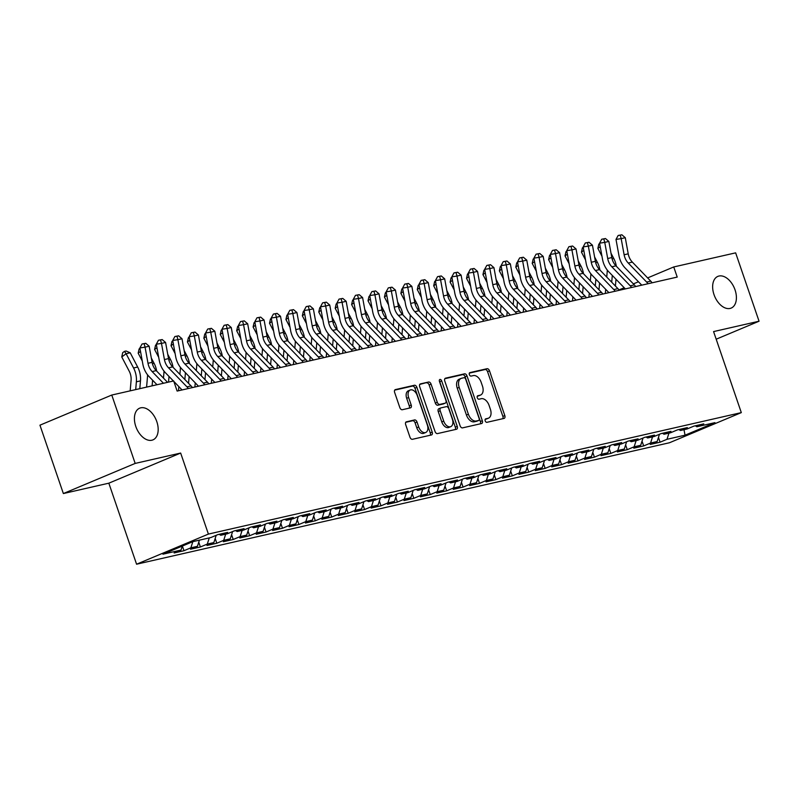 <?xml version="1.0" encoding="UTF-8"?>
<svg xmlns="http://www.w3.org/2000/svg" width="799" height="799" viewBox="0 0 799 799"><rect width="100%" height="100%" fill="white"/><g stroke="black" fill="none" stroke-linecap="round" stroke-linejoin="round"><path stroke-width="1.2" d="M485.193 420.843A1.848 1.149 67.2 0 0 486.921 422.321L504.039 418.416A2.637 1.638 67.2 0 0 504.209 418.366A2.637 1.638 67.2 0 0 504.808 415.57L489.487 370.826A2.637 1.638 67.2 0 0 487.02 368.709L469.902 372.614A1.848 1.149 67.2 0 0 469.782 372.654A1.848 1.149 67.2 0 0 469.373 374.611A1.848 1.149 67.2 0 0 471.09 376.089L473.308 375.59A8.439 5.243 67.2 0 1 481.188 382.371L482.466 386.097A8.439 5.243 67.2 0 1 480.569 395.046A8.439 5.243 67.2 0 1 480.029 395.225L477.812 395.725A1.848 1.149 67.2 0 0 477.702 395.765A1.848 1.149 67.2 0 0 477.283 397.722A1.848 1.149 67.2 0 0 479.01 399.21L481.228 398.701A8.439 5.243 67.2 0 1 489.108 405.483L490.376 409.208A8.439 5.243 67.2 0 1 488.489 418.167A8.439 5.243 67.2 0 1 487.949 418.336L485.732 418.846A1.848 1.149 67.2 0 0 485.612 418.886A1.848 1.149 67.2 0 0 485.193 420.843M156.804 421.632A17.188 10.677 67.2 0 0 139.645 408.179A17.188 10.677 67.2 0 0 135.79 426.426A17.188 10.677 67.2 0 0 152.949 439.879A17.188 10.677 67.2 0 0 156.804 421.632M735.03 289.837A17.188 10.677 67.2 0 0 717.872 276.384A17.188 10.677 67.2 0 0 714.016 294.631A17.188 10.677 67.2 0 0 731.175 308.084A17.188 10.677 67.2 0 0 735.03 289.837M406.431 421.782A2.637 1.638 67.2 0 0 406.262 421.832A2.637 1.638 67.2 0 0 405.672 424.629L409.967 437.183A2.637 1.638 67.2 0 0 412.434 439.3L431.45 434.966A2.637 1.638 67.2 0 0 431.61 434.916A2.637 1.638 67.2 0 0 432.209 432.119L416.888 387.375A2.637 1.638 67.2 0 0 414.421 385.258L395.415 389.592A2.637 1.638 67.2 0 0 395.245 389.642A2.637 1.638 67.2 0 0 394.646 392.449L399.84 407.61A2.637 1.638 67.2 0 0 402.306 409.727L410.436 407.87A2.637 1.638 67.2 0 0 410.606 407.82A2.637 1.638 67.2 0 0 411.205 405.013L408.629 397.502A7.051 4.385 67.2 0 1 410.207 390.012A7.051 4.385 67.2 0 1 417.248 395.535L427.335 424.988A7.051 4.385 67.2 0 1 425.747 432.469A7.051 4.385 67.2 0 1 418.716 426.956L417.028 422.042A2.637 1.638 67.2 0 0 414.571 419.924L406.102 421.912M135.181 463.42L63.361 493.552L108.834 483.185L180.654 453.053L135.181 463.42L111.77 395.046L173.663 380.943L177.138 391.071L677.212 277.083L673.747 266.956L647.629 277.912M180.654 453.053L208.399 534.082L741.312 412.614L669.492 442.746L136.579 564.214L208.399 534.082M716.184 339.205L759.05 321.218L713.577 331.585L741.312 412.614M759.05 321.218L735.639 252.854L673.747 266.956M460.084 425.757A2.637 1.638 67.2 0 0 462.551 427.874L481.567 423.54A2.637 1.638 67.2 0 0 481.737 423.49A2.637 1.638 67.2 0 0 482.326 420.693L467.006 375.949A2.637 1.638 67.2 0 0 464.549 373.832L445.532 378.167A2.637 1.638 67.2 0 0 445.363 378.227A2.637 1.638 67.2 0 0 444.763 381.023L460.084 425.757M456.509 429.253L437.492 433.587A2.637 1.638 67.2 0 1 435.026 431.47L419.705 386.736A2.637 1.638 67.2 0 1 420.304 383.939A2.637 1.638 67.2 0 1 420.474 383.88L428.604 382.022A2.637 1.638 67.2 0 1 431.07 384.149L437.283 402.287A2.637 1.638 67.2 0 0 439.74 404.404L445.143 403.175A2.637 1.638 67.2 0 0 445.313 403.125A2.637 1.638 67.2 0 0 445.902 400.319L439.44 381.433A1.848 1.149 67.2 0 1 439.849 379.475A1.848 1.149 67.2 0 1 441.687 380.923L457.268 426.406A2.637 1.638 67.2 0 1 456.668 429.203A2.637 1.638 67.2 0 1 456.509 429.253M658.456 437.423L660.094 442.197L666.985 439.3L685.043 435.185L714.935 422.641L696.878 426.756L703.769 423.87L693.912 426.117L687.02 429.003L680.458 430.501L687.35 427.615L677.492 429.852L670.601 432.748L664.039 434.247L670.93 431.35L661.083 433.597L654.191 436.494L647.619 437.982L654.511 435.095L644.663 437.343L637.772 440.229L631.2 441.727L638.091 438.841L628.244 441.078L621.352 443.974L614.791 445.472L621.672 442.576L611.824 444.823L604.933 447.72L598.371 449.208L605.262 446.321L595.405 448.569L588.513 451.455L581.952 452.953L588.843 450.067L578.995 452.304L572.104 455.2L565.532 456.698L572.424 453.802L562.576 456.049L555.685 458.946L549.113 460.434L556.004 457.547L546.156 459.795L539.265 462.681L532.693 464.179L539.585 461.293L529.737 463.53L522.846 466.426L516.284 467.924L523.175 465.028L513.318 467.275L506.426 470.172L499.864 471.66L506.756 468.773L496.898 471.02L490.007 473.907L483.445 475.405L490.336 472.519L480.489 474.766L473.597 477.652L467.025 479.15L473.917 476.254L464.069 478.501L457.178 481.398L450.606 482.896L457.497 479.999L447.65 482.246L440.758 485.133L434.197 486.631L441.078 483.745L431.23 485.992L424.339 488.878L417.777 490.376L424.668 487.48L414.811 489.727L407.919 492.623L401.358 494.122L408.249 491.225L398.401 493.472L391.51 496.359L384.938 497.857L391.83 494.971L381.982 497.218L375.091 500.104L368.519 501.602L375.41 498.706L365.562 500.953L358.671 503.849L352.099 505.348L358.991 502.451L349.143 504.698L342.252 507.585L335.69 509.083L342.581 506.196L332.724 508.444L325.832 511.33L319.27 512.828L326.162 509.932L316.304 512.179L309.413 515.075L302.851 516.573L309.742 513.677L299.895 515.924L293.003 518.811L286.432 520.309L293.323 517.422L283.475 519.67L276.584 522.556L270.012 524.054L276.903 521.158L267.056 523.405L260.164 526.301L253.603 527.799L260.484 524.903L250.636 527.15L243.745 530.037L237.183 531.535L244.075 528.648L234.217 530.896L227.325 533.782L220.764 535.28L227.655 532.384L217.807 534.631L210.916 537.527L192.849 541.642L162.956 554.186L181.013 550.072L182.302 546.067M660.094 442.197L650.236 444.434L657.128 441.547L650.566 443.046L652.543 436.863M642.036 441.158L643.674 445.932L650.566 443.046M643.674 445.932L633.817 448.179L640.708 445.293L634.146 446.791L636.124 440.609M625.617 444.903L627.255 449.677L634.146 446.791M627.255 449.677L617.407 451.924L624.299 449.028L617.727 450.526L619.714 444.344M609.198 448.648L610.836 453.423L617.727 450.526M610.836 453.423L600.988 455.66L607.879 452.773L601.307 454.271L603.295 448.089M592.788 452.384L594.416 457.158L601.307 454.271M594.416 457.158L584.568 459.405L591.46 456.519L584.888 458.017L586.875 451.834M576.369 456.129L577.997 460.903L584.888 458.017M577.997 460.903L568.149 463.15L575.04 460.254L568.479 461.752L570.456 455.57M559.949 459.874L561.587 464.648L568.479 461.752M561.587 464.648L551.729 466.886L558.621 463.999L552.059 465.497L554.037 459.315M543.53 463.61L545.168 468.384L552.059 465.497M545.168 468.384L535.32 470.631L542.201 467.745L535.64 469.243L537.627 463.06M527.11 467.355L528.748 472.129L535.64 469.243M528.748 472.129L518.901 474.376L525.792 471.48L519.22 472.978L521.208 466.796M510.701 471.1L512.329 475.874L519.22 472.978M512.329 475.874L502.481 478.122L509.372 475.225L502.801 476.723L504.788 470.541M494.281 474.836L495.909 479.61L502.801 476.723M495.909 479.61L486.062 481.857L492.953 478.971L486.381 480.469L488.369 474.286M477.862 478.581L479.5 483.355L486.381 480.469M479.5 483.355L469.642 485.602L476.534 482.706L469.972 484.204L471.949 478.022M461.442 482.326L463.08 487.1L469.972 484.204M463.08 487.1L453.223 489.348L460.114 486.451L453.552 487.949L455.53 481.767M445.023 486.062L446.661 490.836L453.552 487.949M446.661 490.836L436.813 493.083L443.705 490.196L437.133 491.695L439.12 485.512M428.604 489.807L430.242 494.581L437.133 491.695M430.242 494.581L420.394 496.828L427.285 493.932L420.713 495.43L422.701 489.248M412.194 493.552L413.822 498.326L420.713 495.43M413.822 498.326L403.974 500.574L410.866 497.677L404.294 499.175L406.282 492.993M395.775 497.288L397.403 502.062L404.294 499.175M397.403 502.062L387.555 504.309L394.446 501.422L387.885 502.921L389.862 496.738M379.355 501.033L380.993 505.807L387.885 502.921M380.993 505.807L371.136 508.054L378.027 505.158L371.465 506.656L373.443 500.474M362.936 504.778L364.574 509.552L371.465 506.656M364.574 509.552L354.726 511.799L361.607 508.903L355.046 510.401L357.033 504.219M346.516 508.514L348.154 513.288L355.046 510.401M348.154 513.288L338.307 515.535L345.198 512.648L338.626 514.147L340.614 507.964M330.107 512.259L331.735 517.033L338.626 514.147M331.735 517.033L321.887 519.28L328.779 516.384L322.207 517.882L324.194 511.71M313.687 516.004L315.315 520.778L322.207 517.882M315.315 520.778L305.468 523.025L312.359 520.129L305.787 521.627L307.775 515.445M297.268 519.74L298.906 524.514L305.787 521.627M298.906 524.514L289.048 526.761L295.94 523.874L289.378 525.372L291.355 519.19M280.849 523.485L282.486 528.259L289.378 525.372M282.486 528.259L272.629 530.506L279.52 527.61L272.958 529.108L274.936 522.936M264.429 527.23L266.067 532.004L272.958 529.108M266.067 532.004L256.219 534.251L263.111 531.355L256.539 532.853L258.526 526.671M248.01 530.965L249.648 535.739L256.539 532.853M249.648 535.739L239.8 537.987L246.691 535.1L240.119 536.598L242.107 530.416M231.6 534.711L233.228 539.485L240.119 536.598M233.228 539.485L223.38 541.732L230.272 538.836L223.7 540.334L225.688 534.161M215.181 538.456L216.809 543.23L223.7 540.334M216.809 543.23L206.961 545.477L213.852 542.581L207.291 544.079L209.268 537.897M198.761 542.201L200.399 546.975L207.291 544.079M200.399 546.975L190.542 549.213L197.433 546.326L190.871 547.824L192.849 541.642M182.372 546.037L183.98 550.711L190.871 547.824M183.98 550.711L174.132 552.958L181.013 550.072M220.764 535.28L219.186 534.321M237.183 531.535L235.605 530.576M197.433 546.326L199.42 540.144M253.603 527.799L252.025 526.831M213.852 542.581L216.189 535.31M270.012 524.054L268.444 523.095M230.272 538.836L232.609 531.565M286.432 520.309L284.863 519.35M246.691 535.1L249.018 527.829M302.851 516.573L301.283 515.605M263.111 531.355L265.438 524.084M319.27 512.828L317.692 511.869M279.52 527.61L281.857 520.339M335.69 509.083L334.112 508.124M295.94 523.874L298.277 516.603M352.099 505.348L350.531 504.379M312.359 520.129L314.696 512.858M368.519 501.602L366.951 500.643M328.779 516.384L331.116 509.113M384.938 497.857L383.37 496.898M345.198 512.648L347.525 505.377M401.358 494.122L399.78 493.153M361.607 508.903L363.945 501.632M417.777 490.376L416.199 489.417M378.027 505.158L380.364 497.887M434.197 486.631L432.619 485.672M394.446 501.422L396.783 494.152M450.606 482.896L449.038 481.927M410.866 497.677L413.203 490.406M467.025 479.15L465.457 478.192M427.285 493.932L429.612 486.661M483.445 475.405L481.877 474.446M443.705 490.196L446.032 482.926M499.864 471.66L498.286 470.701M460.114 486.451L462.451 479.18M516.284 467.924L514.706 466.966M476.534 482.706L478.871 475.435M532.693 464.179L531.125 463.22M492.953 478.971L495.29 471.7M549.113 460.434L547.545 459.475M509.372 475.225L511.71 467.954M565.532 456.698L563.964 455.73M525.792 471.48L528.119 464.209M581.952 452.953L580.374 451.994M542.201 467.745L544.538 460.474M598.371 449.208L596.793 448.249M558.621 463.999L560.958 456.728M614.791 445.472L613.213 444.504M575.04 460.254L577.377 452.983M631.2 441.727L629.632 440.768M591.46 456.519L593.797 449.248M647.619 437.982L646.051 437.023M607.879 452.773L610.206 445.502M664.039 434.247L662.471 433.278M624.299 449.028L626.626 441.757M680.458 430.501L678.88 429.542M640.708 445.293L643.045 438.022M696.878 426.756L695.3 425.797M657.128 441.547L659.465 434.276M111.77 395.046L39.95 425.178L63.361 493.552M108.834 483.185L136.579 564.214M638.461 281.767L633.377 283.895M624.209 287.74L618.985 289.937M685.043 435.185L683.994 429.692M666.985 439.3L668.963 433.118M485.173 419.345L486.002 419.155A8.439 5.243 67.2 0 0 486.541 418.976L488.489 418.167M480.569 395.046L478.631 395.865A8.439 5.243 67.2 0 1 478.092 396.034L477.263 396.224M502.801 418.706A2.637 1.638 67.2 0 0 502.861 416.379L487.55 371.645A2.637 1.638 67.2 0 0 485.083 369.528L469.343 373.113M480.319 423.83A2.637 1.638 67.2 0 0 480.379 421.502L465.068 376.768A2.637 1.638 67.2 0 0 462.601 374.651L444.823 378.706M478.601 420.474A1.848 1.149 67.2 0 0 478.721 420.434A1.848 1.149 67.2 0 0 479.13 418.476L465.687 379.205A1.848 1.149 67.2 0 0 463.959 377.717L461.622 378.257A8.439 5.243 67.2 0 0 461.083 378.426A8.439 5.243 67.2 0 0 459.195 387.385L468.384 414.222A8.439 5.243 67.2 0 0 476.264 421.003L478.601 420.474L476.653 421.283A1.848 1.149 67.2 0 0 476.773 421.243A1.848 1.149 67.2 0 0 476.883 421.183M461.083 378.426L459.145 379.235A8.439 5.243 67.2 0 0 457.248 388.194L459.195 387.385M476.653 421.283L474.316 421.812A8.439 5.243 67.2 0 1 466.446 415.041L457.248 388.194M419.765 384.409L428.604 382.022M443.525 403.855A2.637 1.638 67.2 0 1 443.375 403.934A2.637 1.638 67.2 0 1 443.205 403.994L437.802 405.223A2.637 1.638 67.2 0 1 435.345 403.105L429.133 384.958A2.637 1.638 67.2 0 0 426.666 382.841M455.26 429.542A2.637 1.638 67.2 0 0 455.32 427.215L439.75 381.732A1.848 1.149 67.2 0 0 439.31 380.913M443.725 421.113A7.051 4.385 67.2 0 0 450.766 426.636A7.051 4.385 67.2 0 0 452.354 419.155L448.798 408.778A2.637 1.638 67.2 0 0 446.331 406.651L440.938 407.889A2.637 1.638 67.2 0 0 440.768 407.939A2.637 1.638 67.2 0 0 440.179 410.736L443.725 421.113L441.787 421.932A7.051 4.385 67.2 0 0 448.828 427.455L450.766 426.636M440.609 408.019L438.991 408.698A2.637 1.638 67.2 0 0 438.821 408.758A2.637 1.638 67.2 0 0 438.232 411.555L440.179 410.736M441.787 421.932L438.232 411.555M425.747 432.469L423.81 433.288A7.051 4.385 67.2 0 1 416.768 427.765L415.09 422.861A2.637 1.638 67.2 0 0 412.624 420.743L405.732 422.311M410.207 390.012L408.269 390.831A7.051 4.385 67.2 0 0 406.691 398.311L408.629 397.502M409.198 408.149A2.637 1.638 67.2 0 0 409.258 405.832L406.691 398.311M430.202 435.255A2.637 1.638 67.2 0 0 430.262 432.928L414.951 388.194A2.637 1.638 67.2 0 0 412.484 386.077L394.706 390.122M606.741 277.073L607.19 271.89A13.433 10.467 -102.8 0 0 607.24 270.022M601.967 256.239L597.872 248.409L598.821 244.144L599.649 243.535M611.015 253.223L613.782 258.516A20.145 15.7 77.2 0 1 616.349 266.287M612.294 275.425L611.714 282.207M615.989 279.251L615.41 286.032M605.332 293.473L605.692 289.318M600.219 246.681L597.872 248.409M647.959 283.755A9.398 7.321 -102.8 0 0 646.651 282.077L628.254 263.051A13.433 10.467 77.2 0 1 624.119 254.771L621.173 238.631L615.999 239.43L618.945 255.56A20.145 15.7 -102.8 0 0 625.138 267.985L641.757 285.173M652.064 282.826A9.398 7.321 -102.8 0 0 650.756 281.148L632.349 262.112A13.433 10.467 77.2 0 1 628.224 253.832L625.277 237.703L621.173 238.631L620.224 235.166L621.872 234.786L618.156 235.475L620.224 235.166M618.156 235.475L615.999 239.43M625.277 237.703L621.872 234.786M590.331 280.819L590.771 275.625A13.433 10.467 -102.8 0 0 590.821 273.767M585.547 259.975L581.452 252.154L582.401 247.88L583.23 247.281M594.596 256.968L597.362 262.262A20.145 15.7 77.2 0 1 599.929 270.022M595.874 279.171L595.295 285.952M599.57 282.986L598.99 289.777M588.923 297.208L589.272 293.063M583.799 250.427L581.452 252.154M573.912 284.554L574.351 279.37A13.433 10.467 -102.8 0 0 574.411 277.513M569.128 263.72L565.033 255.9L565.982 251.625L566.811 251.016M578.176 260.714L580.943 265.997A20.145 15.7 77.2 0 1 583.51 273.767M579.455 282.906L578.875 289.697M583.15 286.731L582.571 293.513M572.503 300.953L572.853 296.799M567.39 254.172L565.033 255.9M631.54 287.5A9.398 7.321 -102.8 0 0 630.231 285.822L611.834 266.796A13.433 10.467 77.2 0 1 607.699 258.506L604.753 242.377L599.58 243.176L602.526 259.305A20.145 15.7 -102.8 0 0 608.718 271.73L625.337 288.908M635.644 286.561A9.398 7.321 -102.8 0 0 634.336 284.883L615.939 265.857A13.433 10.467 77.2 0 1 611.804 257.578L608.858 241.438L604.753 242.377L603.804 238.901L605.452 238.531L601.737 239.221L603.804 238.901M601.737 239.221L599.58 243.176M608.858 241.438L605.452 238.531M615.12 291.245A9.398 7.321 -102.8 0 0 613.812 289.568L595.415 270.531A13.433 10.467 77.2 0 1 591.28 262.252L588.344 246.122L583.16 246.911L586.106 263.051A20.145 15.7 -102.8 0 0 592.299 275.475L608.918 292.654M619.225 290.307A9.398 7.321 -102.8 0 0 617.917 288.629L599.52 269.603A13.433 10.467 77.2 0 1 595.385 261.313L592.449 245.183L588.344 246.122L587.395 242.646L589.033 242.267L585.317 242.966L587.395 242.646M585.317 242.966L583.16 246.911M592.449 245.183L589.033 242.267M557.492 288.299L557.942 283.116A13.433 10.467 -102.8 0 0 557.992 281.248M552.708 267.465L548.613 259.635L549.572 255.37L550.391 254.761M561.757 264.449L564.523 269.742A20.145 15.7 77.2 0 1 567.09 277.513M563.045 286.651L562.456 293.433M566.741 290.476L566.151 297.258M556.084 304.699L556.444 300.544M550.97 257.907L548.613 259.635M541.073 292.044L541.522 286.851A13.433 10.467 -102.8 0 0 541.572 284.993M536.299 271.201L532.204 263.38L533.153 259.106L533.972 258.506M545.337 268.194L548.114 273.488A20.145 15.7 77.2 0 1 550.681 281.248M546.626 290.397L546.037 297.178M550.321 294.212L549.732 301.003M539.665 308.444L540.024 304.289M534.551 261.653L532.204 263.38M598.701 294.981A9.398 7.321 -102.8 0 0 597.402 293.303L578.995 274.277A13.433 10.467 77.2 0 1 574.871 265.997L571.924 249.857L566.741 250.656L569.687 266.786A20.145 15.7 -102.8 0 0 575.889 279.211L592.498 296.399M602.806 294.052A9.398 7.321 -102.8 0 0 601.497 292.374L583.1 273.338A13.433 10.467 77.2 0 1 578.975 265.058L576.029 248.928L571.924 249.857L570.975 246.392L572.613 246.012L568.908 246.701L570.975 246.392M568.908 246.701L566.741 250.656M576.029 248.928L572.613 246.012M582.281 298.726A9.398 7.321 -102.8 0 0 580.983 297.048L562.576 278.022A13.433 10.467 77.2 0 1 558.451 269.732L555.505 253.603L550.331 254.402L553.278 270.531A20.145 15.7 -102.8 0 0 559.47 282.956L576.079 300.134M586.386 297.787A9.398 7.321 -102.8 0 0 585.088 296.109L566.681 277.083A13.433 10.467 77.2 0 1 562.556 268.804L559.61 252.664L555.505 253.603L554.556 250.127L556.194 249.757L552.489 250.447L554.556 250.127M552.489 250.447L550.331 254.402M559.61 252.664L556.194 249.757M524.653 295.78L525.103 290.596A13.433 10.467 -102.8 0 0 525.153 288.739M519.879 274.946L515.784 267.126L516.733 262.851L517.562 262.242M528.928 271.94L531.695 277.223A20.145 15.7 77.2 0 1 534.261 284.993M530.206 294.132L529.627 300.923M533.902 297.957L533.323 304.739M523.245 312.179L523.605 308.034M518.132 265.398L515.784 267.126M565.872 302.471A9.398 7.321 -102.8 0 0 564.563 300.794L546.156 281.757A13.433 10.467 77.2 0 1 542.032 273.478L539.085 257.348L533.912 258.137L536.858 274.277A20.145 15.7 -102.8 0 0 543.05 286.701L559.67 303.88M569.977 301.533A9.398 7.321 -102.8 0 0 568.668 299.855L550.261 280.829A13.433 10.467 77.2 0 1 546.136 272.539L543.19 256.409L539.085 257.348L538.136 253.872L539.784 253.493L536.069 254.192L538.136 253.872M536.069 254.192L533.912 258.137M543.19 256.409L539.784 253.493M508.244 299.525L508.683 294.342A13.433 10.467 -102.8 0 0 508.733 292.474M503.46 278.691L499.365 270.861L500.314 266.596L501.143 265.987M512.509 275.675L515.275 280.968A20.145 15.7 77.2 0 1 517.842 288.739M513.787 297.877L513.208 304.659M517.482 301.702L516.903 308.484M506.826 315.925L507.185 311.77M501.712 269.133L499.365 270.861M549.452 306.207A9.398 7.321 -102.8 0 0 548.144 304.529L529.747 285.503A13.433 10.467 77.2 0 1 525.612 277.223L522.666 261.093L517.492 261.882L520.439 278.012A20.145 15.7 -102.8 0 0 526.631 290.437L543.25 307.625M553.557 305.278A9.398 7.321 -102.8 0 0 552.249 303.6L533.852 284.564A13.433 10.467 77.2 0 1 529.717 276.284L526.771 260.154L522.666 261.093L521.717 257.618L523.365 257.238L519.65 257.927L521.717 257.618M519.65 257.927L517.492 261.882M526.771 260.154L523.365 257.238M491.824 303.27L492.264 298.077A13.433 10.467 -102.8 0 0 492.324 296.219M487.04 282.427L482.946 274.606L483.894 270.332L484.723 269.732M496.089 279.42L498.856 284.714A20.145 15.7 77.2 0 1 501.422 292.474M497.368 301.623L496.788 308.404M501.063 305.438L500.484 312.229M490.416 319.67L490.766 315.515M485.303 272.878L482.946 274.606M475.405 307.006L475.854 301.822A13.433 10.467 -102.8 0 0 475.904 299.965M470.621 286.172L466.526 278.352L467.475 274.077L468.304 273.468M479.67 283.166L482.436 288.449A20.145 15.7 77.2 0 1 485.003 296.219M480.948 305.358L480.369 312.149M484.643 309.183L484.064 315.965M473.997 323.405L474.356 319.26M468.883 276.624L466.526 278.352M458.986 310.751L459.435 305.568A13.433 10.467 -102.8 0 0 459.485 303.7M454.212 289.917L450.107 282.087L451.065 277.822L451.884 277.213M463.25 286.901L466.027 292.194A20.145 15.7 77.2 0 1 468.594 299.965M464.539 309.103L463.949 315.885M468.234 312.928L467.645 319.71M457.577 327.151L457.937 322.996M452.464 280.359L450.107 282.087M442.566 314.496L443.016 309.303A13.433 10.467 -102.8 0 0 443.065 307.445M437.792 293.652L433.697 285.832L434.646 281.558L435.475 280.958M446.841 290.646L449.607 295.94A20.145 15.7 77.2 0 1 452.174 303.7M448.119 312.848L447.53 319.63M451.815 316.664L451.235 323.455M441.158 330.896L441.517 326.741M436.044 284.104L433.697 285.832M426.147 318.232L426.596 313.048A13.433 10.467 -102.8 0 0 426.646 311.191M421.373 297.398L417.278 289.578L418.227 285.303L419.056 284.694M430.421 294.392L433.188 299.675A20.145 15.7 77.2 0 1 435.755 307.445M431.7 316.584L431.12 323.375M435.395 320.409L434.816 327.191M424.738 334.631L425.098 330.486M419.625 287.85L417.278 289.578M409.737 321.977L410.177 316.794A13.433 10.467 -102.8 0 0 410.227 314.936M404.953 301.143L400.858 293.323L401.807 289.048L402.636 288.439M414.002 298.137L416.768 303.42A20.145 15.7 77.2 0 1 419.335 311.191M415.28 320.329L414.701 327.111M418.976 324.154L418.396 330.936M408.329 338.377L408.679 334.222M403.205 291.585L400.858 293.323M393.318 325.722L393.757 320.529A13.433 10.467 -102.8 0 0 393.817 318.671M388.534 304.878L384.439 297.058L385.388 292.784L386.217 292.184M397.582 301.872L400.349 307.166A20.145 15.7 77.2 0 1 402.916 314.926M398.861 324.074L398.282 330.856M402.556 327.89L401.977 334.681M391.909 342.122L392.259 337.967M386.796 295.33L384.439 297.058M376.898 329.458L377.348 324.274A13.433 10.467 -102.8 0 0 377.398 322.416M372.114 308.624L368.019 300.804L368.978 296.529L369.797 295.92M381.163 305.618L383.929 310.901A20.145 15.7 77.2 0 1 386.496 318.671M382.451 327.81L381.862 334.601M386.147 331.635L385.557 338.416M375.49 345.857L375.85 341.712M370.376 299.076L368.019 300.804M360.479 333.203L360.928 328.019A13.433 10.467 -102.8 0 0 360.978 326.162M355.705 312.369L351.61 304.549L352.559 300.274L353.378 299.665M364.743 309.363L367.52 314.646A20.145 15.7 77.2 0 1 370.087 322.416M366.032 331.555L365.443 338.337M369.727 335.38L369.138 342.162M359.071 349.602L359.43 345.448M353.957 302.811L351.61 304.549M533.033 309.952A9.398 7.321 -102.8 0 0 531.725 308.274L513.328 289.248A13.433 10.467 77.2 0 1 509.193 280.958L506.256 264.829L501.073 265.628L504.019 281.757A20.145 15.7 -102.8 0 0 510.211 294.182L526.831 311.36M537.138 309.013A9.398 7.321 -102.8 0 0 535.829 307.335L517.432 288.309A13.433 10.467 77.2 0 1 513.298 280.03L510.351 263.9L506.256 264.829L505.308 261.353L506.946 260.983L503.23 261.673L505.308 261.353M503.23 261.673L501.073 265.628M510.351 263.9L506.946 260.983M516.613 313.697A9.398 7.321 -102.8 0 0 515.305 312.019L496.908 292.983A13.433 10.467 77.2 0 1 492.783 284.704L489.837 268.574L484.653 269.363L487.6 285.503A20.145 15.7 -102.8 0 0 493.792 297.927L510.411 315.106M520.718 312.759A9.398 7.321 -102.8 0 0 519.41 311.081L501.013 292.054A13.433 10.467 77.2 0 1 496.878 283.765L493.942 267.635L489.837 268.574L488.888 265.098L490.526 264.719L486.811 265.418L488.888 265.098M486.811 265.418L484.653 269.363M493.942 267.635L490.526 264.719M500.194 317.433A9.398 7.321 -102.8 0 0 498.896 315.755L480.489 296.729A13.433 10.467 77.2 0 1 476.364 288.449L473.417 272.319L468.244 273.108L471.18 289.238A20.145 15.7 -102.8 0 0 477.383 301.662L493.992 318.851M504.299 316.504A9.398 7.321 -102.8 0 0 503 314.826L484.594 295.79A13.433 10.467 77.2 0 1 480.469 287.51L477.522 271.38L473.417 272.319L472.469 268.844L474.107 268.464L470.401 269.153L472.469 268.844M470.401 269.153L468.244 273.108M477.522 271.38L474.107 268.464M483.785 321.178A9.398 7.321 -102.8 0 0 482.476 319.5L464.069 300.474A13.433 10.467 77.2 0 1 459.944 292.194L456.998 276.054L451.825 276.853L454.771 292.983A20.145 15.7 -102.8 0 0 460.963 305.408L477.572 322.586M487.879 320.239A9.398 7.321 -102.8 0 0 486.581 318.561L468.174 299.535A13.433 10.467 77.2 0 1 464.049 291.255L461.103 275.126L456.998 276.054L456.049 272.579L457.687 272.209L453.982 272.898L456.049 272.579M453.982 272.898L451.825 276.853M461.103 275.126L457.687 272.209M467.365 324.923A9.398 7.321 -102.8 0 0 466.057 323.245L447.66 304.209A13.433 10.467 77.2 0 1 443.525 295.93L440.579 279.8L435.405 280.589L438.351 296.729A20.145 15.7 -102.8 0 0 444.544 309.153L461.163 326.332M471.47 323.985A9.398 7.321 -102.8 0 0 470.162 322.307L451.755 303.28A13.433 10.467 77.2 0 1 447.63 295.001L444.683 278.861L440.579 279.8L439.63 276.324L441.278 275.945L437.562 276.644L439.63 276.324M437.562 276.644L435.405 280.589M444.683 278.861L441.278 275.945M450.946 328.659A9.398 7.321 -102.8 0 0 449.637 326.981L431.24 307.955A13.433 10.467 77.2 0 1 427.105 299.675L424.159 283.545L418.986 284.334L421.932 300.464A20.145 15.7 -102.8 0 0 428.124 312.888L444.743 330.077M455.05 327.73A9.398 7.321 -102.8 0 0 453.742 326.052L435.345 307.016A13.433 10.467 77.2 0 1 431.21 298.736L428.264 282.606L424.159 283.545L423.21 280.069L424.858 279.69L421.143 280.379L423.21 280.069M421.143 280.379L418.986 284.334M428.264 282.606L424.858 279.69M434.526 332.404A9.398 7.321 -102.8 0 0 433.218 330.726L414.821 311.7A13.433 10.467 77.2 0 1 410.686 303.42L407.75 287.28L402.566 288.079L405.512 304.209A20.145 15.7 -102.8 0 0 411.705 316.634L428.324 333.822M438.631 331.465A9.398 7.321 -102.8 0 0 437.323 329.787L418.926 310.761A13.433 10.467 77.2 0 1 414.791 302.481L411.855 286.352L407.75 287.28L406.801 283.805L408.439 283.435L404.723 284.124L406.801 283.805M404.723 284.124L402.566 288.079M411.855 286.352L408.439 283.435M418.107 336.149A9.398 7.321 -102.8 0 0 416.808 334.471L398.401 315.435A13.433 10.467 77.2 0 1 394.277 307.156L391.33 291.026L386.147 291.825L389.093 307.955A20.145 15.7 -102.8 0 0 395.295 320.379L411.904 337.558M422.212 335.21A9.398 7.321 -102.8 0 0 420.903 333.533L402.506 314.506A13.433 10.467 77.2 0 1 398.381 306.227L395.435 290.087L391.33 291.026L390.381 287.55L392.019 287.171L388.314 287.87L390.381 287.55M388.314 287.87L386.147 291.825M395.435 290.087L392.019 287.171M401.687 339.885A9.398 7.321 -102.8 0 0 400.389 338.217L381.982 319.181A13.433 10.467 77.2 0 1 377.857 310.901L374.911 294.771L369.737 295.56L372.684 311.7A20.145 15.7 -102.8 0 0 378.876 324.114L395.485 341.303M405.792 338.956A9.398 7.321 -102.8 0 0 404.494 337.278L386.087 318.242A13.433 10.467 77.2 0 1 381.962 309.962L379.016 293.832L374.911 294.771L373.962 291.295L375.6 290.916L371.895 291.605L373.962 291.295M371.895 291.605L369.737 295.56M379.016 293.832L375.6 290.916M344.059 336.948L344.509 331.755A13.433 10.467 -102.8 0 0 344.559 329.897M339.285 316.114L335.19 308.284L336.139 304.01L336.968 303.41M348.334 313.098L351.101 318.392A20.145 15.7 77.2 0 1 353.667 326.152M349.612 335.3L349.033 342.082M353.308 339.116L352.729 345.907M342.651 353.348L343.011 349.193M337.538 306.556L335.19 308.284M385.278 343.63A9.398 7.321 -102.8 0 0 383.969 341.952L365.562 322.926A13.433 10.467 77.2 0 1 361.438 314.646L358.491 298.506L353.318 299.305L356.264 315.435A20.145 15.7 -102.8 0 0 362.456 327.86L379.076 345.048M389.383 342.691A9.398 7.321 -102.8 0 0 388.074 341.023L369.667 321.987A13.433 10.467 77.2 0 1 365.543 313.707L362.596 297.578L358.491 298.506L357.543 295.031L359.19 294.661L355.475 295.35L357.543 295.031M355.475 295.35L353.318 299.305M362.596 297.578L359.19 294.661M327.65 340.684L328.089 335.5A13.433 10.467 -102.8 0 0 328.139 333.642M322.866 319.85L318.771 312.029L319.72 307.755L320.549 307.146M331.915 316.843L334.681 322.127A20.145 15.7 77.2 0 1 337.248 329.897M333.193 339.036L332.614 345.827M336.888 342.861L336.309 349.642M326.232 357.083L326.591 352.938M321.118 310.302L318.771 312.029M368.858 347.375A9.398 7.321 -102.8 0 0 367.55 345.697L349.153 326.661A13.433 10.467 77.2 0 1 345.018 318.382L342.072 302.252L336.898 303.051L339.845 319.181A20.145 15.7 -102.8 0 0 346.037 331.605L362.656 348.783M372.963 346.436A9.398 7.321 -102.8 0 0 371.655 344.759L353.258 325.732A13.433 10.467 77.2 0 1 349.123 317.453L346.177 301.313L342.072 302.252L341.123 298.776L342.771 298.407L339.056 299.096L341.123 298.776M339.056 299.096L336.898 303.051M346.177 301.313L342.771 298.407M311.23 344.429L311.67 339.245A13.433 10.467 -102.8 0 0 311.73 337.388M306.446 323.595L302.352 315.775L303.3 311.5L304.129 310.891M315.495 320.589L318.262 325.872A20.145 15.7 77.2 0 1 320.828 333.642M316.774 342.781L316.194 349.562M320.469 346.606L319.89 353.388M309.822 360.828L310.172 356.674M304.709 314.037L302.352 315.775M352.439 351.111A9.398 7.321 -102.8 0 0 351.131 349.443L332.734 330.406A13.433 10.467 77.2 0 1 328.599 322.127L325.662 305.997L320.479 306.786L323.425 322.926A20.145 15.7 -102.8 0 0 329.617 335.34L346.237 352.529M356.544 350.182A9.398 7.321 -102.8 0 0 355.235 348.504L336.838 329.468A13.433 10.467 77.2 0 1 332.704 321.188L329.757 305.058L325.662 305.997L324.714 302.521L326.352 302.142L322.636 302.831L324.714 302.521M322.636 302.831L320.479 306.786M329.757 305.058L326.352 302.142M294.811 348.174L295.26 342.981A13.433 10.467 -102.8 0 0 295.31 341.123M290.027 327.34L285.932 319.51L286.881 315.245L287.71 314.636M299.076 324.324L301.842 329.617A20.145 15.7 77.2 0 1 304.409 337.378M300.354 346.526L299.775 353.308M304.049 350.342L303.47 357.133M293.403 364.574L293.762 360.419M288.289 317.782L285.932 319.51M336.019 354.856A9.398 7.321 -102.8 0 0 334.711 353.178L316.314 334.152A13.433 10.467 77.2 0 1 312.189 325.872L309.243 309.732L304.059 310.531L307.006 326.661A20.145 15.7 -102.8 0 0 313.198 339.086L329.817 356.274M340.124 353.917A9.398 7.321 -102.8 0 0 338.816 352.249L320.419 333.213A13.433 10.467 77.2 0 1 316.284 324.933L313.348 308.804L309.243 309.732L308.294 306.257L309.932 305.887L306.217 306.576L308.294 306.257M306.217 306.576L304.059 310.531M313.348 308.804L309.932 305.887M278.392 351.91L278.841 346.726A13.433 10.467 -102.8 0 0 278.891 344.868M273.618 331.076L269.513 323.255L270.471 318.981L271.29 318.372M282.656 328.069L285.433 333.353A20.145 15.7 77.2 0 1 288 341.123M283.945 350.262L283.355 357.053M287.64 354.087L287.051 360.868M276.983 368.309L277.343 364.164M271.87 321.528L269.513 323.255M319.6 358.601A9.398 7.321 -102.8 0 0 318.302 356.923L299.895 337.887A13.433 10.467 77.2 0 1 295.77 329.607L292.824 313.478L287.65 314.277L290.586 330.406A20.145 15.7 -102.8 0 0 296.789 342.831L313.398 360.009M323.705 357.662A9.398 7.321 -102.8 0 0 322.406 355.984L304 336.958A13.433 10.467 77.2 0 1 299.875 328.679L296.928 312.539L292.824 313.478L291.875 310.002L293.513 309.632L289.807 310.322L291.875 310.002M289.807 310.322L287.65 314.277M296.928 312.539L293.513 309.632M261.972 355.655L262.422 350.471A13.433 10.467 -102.8 0 0 262.471 348.614M257.198 334.821L253.103 327.001L254.052 322.726L254.881 322.117M266.247 331.815L269.013 337.098A20.145 15.7 77.2 0 1 271.58 344.868M267.525 354.007L266.936 360.788M271.221 357.832L270.631 364.614M260.564 372.054L260.923 367.9M255.45 325.263L253.103 327.001M303.191 362.337A9.398 7.321 -102.8 0 0 301.882 360.669L283.475 341.632A13.433 10.467 77.2 0 1 279.35 333.353L276.404 317.223L271.231 318.012L274.177 334.152A20.145 15.7 -102.8 0 0 280.369 346.566L296.978 363.755M307.285 361.408A9.398 7.321 -102.8 0 0 305.987 359.73L287.58 340.694A13.433 10.467 77.2 0 1 283.455 332.414L280.509 316.284L276.404 317.223L275.455 313.747L277.093 313.368L273.388 314.067L275.455 313.747M273.388 314.067L271.231 318.012M280.509 316.284L277.093 313.368M245.553 359.4L246.002 354.207A13.433 10.467 -102.8 0 0 246.052 352.349M240.779 338.566L236.684 330.736L237.633 326.471L238.462 325.862M249.827 335.55L252.594 340.843A20.145 15.7 77.2 0 1 255.161 348.604M251.106 357.752L250.526 364.534M254.801 361.567L254.222 368.359M244.144 375.8L244.504 371.645M239.031 329.008L236.684 330.736M286.771 366.082A9.398 7.321 -102.8 0 0 285.463 364.404L267.066 345.378A13.433 10.467 77.2 0 1 262.931 337.098L259.985 320.958L254.811 321.757L257.757 337.887A20.145 15.7 -102.8 0 0 263.95 350.312L280.569 367.5M290.876 365.143A9.398 7.321 -102.8 0 0 289.568 363.475L271.161 344.439A13.433 10.467 77.2 0 1 267.036 336.159L264.089 320.029L259.985 320.958L259.036 317.483L260.684 317.113L256.968 317.802L259.036 317.483M256.968 317.802L254.811 321.757M264.089 320.029L260.684 317.113M229.143 363.146L229.583 357.952A13.433 10.467 -102.8 0 0 229.633 356.094M224.359 342.302L220.264 334.481L221.213 330.207L222.042 329.597M233.408 339.295L236.174 344.579A20.145 15.7 77.2 0 1 238.741 352.349M234.686 361.488L234.107 368.279M238.382 365.313L237.802 372.094M227.735 379.535L228.085 375.39M222.611 332.754L220.264 334.481M270.352 369.827A9.398 7.321 -102.8 0 0 269.043 368.149L250.646 349.113A13.433 10.467 77.2 0 1 246.511 340.833L243.565 324.704L238.392 325.503L241.338 341.632A20.145 15.7 -102.8 0 0 247.53 354.057L264.149 371.235M274.457 368.888A9.398 7.321 -102.8 0 0 273.148 367.21L254.751 348.184A13.433 10.467 77.2 0 1 250.616 339.905L247.67 323.765L243.565 324.704L242.616 321.228L244.264 320.858L240.549 321.548L242.616 321.228M240.549 321.548L238.392 325.503M247.67 323.765L244.264 320.858M212.724 366.881L213.163 361.697A13.433 10.467 -102.8 0 0 213.223 359.84M207.94 346.047L203.845 338.227L204.794 333.952L205.623 333.343M216.988 343.041L219.755 348.324A20.145 15.7 77.2 0 1 222.322 356.094M218.267 365.233L217.688 372.014M221.962 369.058L221.383 375.84M211.316 383.28L211.665 379.126M206.202 336.489L203.845 338.227M253.932 373.562A9.398 7.321 -102.8 0 0 252.624 371.895L234.227 352.858A13.433 10.467 77.2 0 1 230.092 344.579L227.156 328.449L221.972 329.238L224.918 345.378A20.145 15.7 -102.8 0 0 231.111 357.792L247.73 374.981M258.037 372.634A9.398 7.321 -102.8 0 0 256.729 370.956L238.332 351.92A13.433 10.467 77.2 0 1 234.197 343.64L231.261 327.51L227.156 328.449L226.207 324.973L227.845 324.594L224.129 325.293L226.207 324.973M224.129 325.293L221.972 329.238M231.261 327.51L227.845 324.594M196.304 370.626L196.754 365.433A13.433 10.467 -102.8 0 0 196.804 363.575M191.52 349.792L187.425 341.962L188.384 337.697L189.203 337.088M200.569 346.776L203.336 352.069A20.145 15.7 77.2 0 1 205.902 359.83M201.857 368.978L201.268 375.76M205.553 372.793L204.963 379.585M194.896 387.026L195.256 382.871M189.782 340.234L187.425 341.962M237.513 377.308A9.398 7.321 -102.8 0 0 236.214 375.63L217.807 356.604A13.433 10.467 77.2 0 1 213.683 348.324L210.736 332.184L205.553 332.983L208.499 349.113A20.145 15.7 -102.8 0 0 214.701 361.538L231.31 378.726M241.618 376.369A9.398 7.321 -102.8 0 0 240.309 374.701L221.912 355.665A13.433 10.467 77.2 0 1 217.787 347.385L214.841 331.255L210.736 332.184L209.787 328.709L211.425 328.339L207.72 329.028L209.787 328.709M207.72 329.028L205.553 332.983M214.841 331.255L211.425 328.339M179.885 374.371L180.334 369.178A13.433 10.467 -102.8 0 0 180.384 367.32M175.111 353.528L171.016 345.707L171.965 341.433L172.784 340.823M184.15 350.521L186.926 355.815A20.145 15.7 77.2 0 1 189.493 363.575M185.438 372.714L184.849 379.505M189.133 376.539L188.544 383.32M178.477 390.761L178.836 386.616M173.363 343.979L171.016 345.707M221.093 381.053A9.398 7.321 -102.8 0 0 219.795 379.375L201.388 360.339A13.433 10.467 77.2 0 1 197.263 352.059L194.317 335.93L189.143 336.729L192.09 352.858A20.145 15.7 -102.8 0 0 198.282 365.283L214.891 382.461M225.198 380.114A9.398 7.321 -102.8 0 0 223.9 378.436L205.493 359.41A13.433 10.467 77.2 0 1 201.368 351.131L198.422 334.991L194.317 335.93L193.368 332.454L195.006 332.084L191.301 332.774L193.368 332.454M191.301 332.774L189.143 336.729M198.422 334.991L195.006 332.084M163.465 378.107L163.915 372.923A13.433 10.467 -102.8 0 0 163.965 371.066M158.691 357.273L154.597 349.453L155.545 345.178L156.374 344.569M167.74 354.267L170.507 359.55A20.145 15.7 77.2 0 1 173.073 367.32M169.018 376.459L168.529 382.112M172.714 380.284L172.634 381.173M156.944 347.715L154.597 349.453M204.684 384.788A9.398 7.321 -102.8 0 0 203.375 383.121L184.969 364.084A13.433 10.467 77.2 0 1 180.844 355.805L177.897 339.675L172.724 340.464L175.67 356.604A20.145 15.7 -102.8 0 0 181.862 369.018L198.482 386.207M208.789 383.86A9.398 7.321 -102.8 0 0 207.48 382.182L189.073 363.146A13.433 10.467 77.2 0 1 184.949 354.866L182.002 338.736L177.897 339.675L176.949 336.199L178.596 335.82L174.881 336.519L176.949 336.199M174.881 336.519L172.724 340.464M182.002 338.736L178.596 335.82M146.597 387.116L147.495 376.659A13.433 10.467 -102.8 0 0 147.545 374.801M142.272 361.018L138.177 353.188L139.126 348.923L139.955 348.314M151.321 358.002L154.087 363.295A20.145 15.7 77.2 0 1 156.654 371.056M152.599 380.204L152.11 385.857M156.294 384.029L156.214 384.918M140.524 351.46L138.177 353.188M188.264 388.534A9.398 7.321 -102.8 0 0 186.956 386.856L168.559 367.83A13.433 10.467 77.2 0 1 164.424 359.55L161.478 343.41L156.304 344.209L159.251 360.339A20.145 15.7 -102.8 0 0 165.443 372.763L173.413 381.003M192.369 387.595A9.398 7.321 -102.8 0 0 191.061 385.927L172.664 366.891A13.433 10.467 77.2 0 1 168.529 358.611L165.583 342.481L161.478 343.41L160.529 339.935L162.177 339.565L158.462 340.254L160.529 339.935M173.842 381.443L182.062 389.952M158.462 340.254L156.304 344.209M165.583 342.481L162.177 339.565M130.177 390.851L131.076 380.404A13.433 10.467 -102.8 0 0 129.208 371.175L121.758 356.933L122.706 352.659L124.454 351.38L126.092 351.011L130.217 352.798L137.668 367.041A20.145 15.7 77.2 0 1 140.474 380.883L139.805 388.664M130.217 352.798L126.112 353.727L133.563 367.969A20.145 15.7 77.2 0 1 136.369 381.822L135.7 389.592M124.454 351.38L126.112 353.727L121.758 356.933M163.455 383.27L152.14 371.575A13.433 10.467 77.2 0 1 148.005 363.285L145.068 347.156L139.885 347.955L142.831 364.084A20.145 15.7 -102.8 0 0 149.023 376.509L156.994 384.738M167.56 382.331L156.244 370.636A13.433 10.467 77.2 0 1 152.11 362.356L149.163 346.217L145.068 347.156L144.12 343.68L145.758 343.31L142.042 343.999L144.12 343.68M142.042 343.999L139.885 347.955M149.163 346.217L145.758 343.31M486.002 419.155L487.949 418.336M478.092 396.034L480.029 395.225M485.083 369.528L487.02 368.709M487.55 371.645L489.487 370.826M502.861 416.379L504.808 415.57M462.601 374.651L464.549 373.832M465.068 376.768L467.006 375.949M480.379 421.502L482.326 420.693M466.446 415.041L468.384 414.222M474.316 421.812L476.264 421.003M429.133 384.958L431.07 384.149M435.345 403.105L437.283 402.287M437.802 405.223L439.74 404.404M443.205 403.994L445.143 403.175M439.75 381.732L441.687 380.923M455.32 427.215L457.268 426.406M412.624 420.743L414.571 419.924M415.09 422.861L417.028 422.042M416.768 427.765L418.716 426.956M409.258 405.832L411.205 405.013M412.484 386.077L414.421 385.258M414.951 388.194L416.888 387.375M430.262 432.928L432.209 432.119M613.782 258.516L612.104 258.896M628.254 263.051L632.349 262.112M624.119 254.771L628.224 253.832M646.651 282.077L650.756 281.148M597.362 262.262L595.684 262.641M580.943 265.997L579.265 266.387M611.834 266.796L615.939 265.857M607.699 258.506L611.804 257.578M630.231 285.822L634.336 284.883M595.415 270.531L599.52 269.603M591.28 262.252L595.385 261.313M613.812 289.568L617.917 288.629M564.523 269.742L562.846 270.122M548.114 273.488L546.436 273.867M578.995 274.277L583.1 273.338M574.871 265.997L578.975 265.058M597.402 293.303L601.497 292.374M562.576 278.022L566.681 277.083M558.451 269.732L562.556 268.804M580.983 297.048L585.088 296.109M531.695 277.223L530.017 277.613M546.156 281.757L550.261 280.829M542.032 273.478L546.136 272.539M564.563 300.794L568.668 299.855M515.275 280.968L513.597 281.348M529.747 285.503L533.852 284.564M525.612 277.223L529.717 276.284M548.144 304.529L552.249 303.6M498.856 284.714L497.178 285.093M482.436 288.449L480.758 288.839M466.027 292.194L464.339 292.574M449.607 295.94L447.929 296.319M433.188 299.675L431.51 300.064M416.768 303.42L415.09 303.8M400.349 307.166L398.671 307.545M383.929 310.901L382.252 311.29M367.52 314.646L365.842 315.026M513.328 289.248L517.432 288.309M509.193 280.958L513.298 280.03M531.725 308.274L535.829 307.335M496.908 292.983L501.013 292.054M492.783 284.704L496.878 283.765M515.305 312.019L519.41 311.081M480.489 296.729L484.594 295.79M476.364 288.449L480.469 287.51M498.896 315.755L503 314.826M464.069 300.474L468.174 299.535M459.944 292.194L464.049 291.255M482.476 319.5L486.581 318.561M447.66 304.209L451.755 303.28M443.525 295.93L447.63 295.001M466.057 323.245L470.162 322.307M431.24 307.955L435.345 307.016M427.105 299.675L431.21 298.736M449.637 326.981L453.742 326.052M414.821 311.7L418.926 310.761M410.686 303.42L414.791 302.481M433.218 330.726L437.323 329.787M398.401 315.435L402.506 314.506M394.277 307.156L398.381 306.227M416.808 334.471L420.903 333.533M381.982 319.181L386.087 318.242M377.857 310.901L381.962 309.962M400.389 338.217L404.494 337.278M351.101 318.392L349.423 318.771M365.562 322.926L369.667 321.987M361.438 314.646L365.543 313.707M383.969 341.952L388.074 341.023M334.681 322.127L333.003 322.516M349.153 326.661L353.258 325.732M345.018 318.382L349.123 317.453M367.55 345.697L371.655 344.759M318.262 325.872L316.584 326.252M332.734 330.406L336.838 329.468M328.599 322.127L332.704 321.188M351.131 349.443L355.235 348.504M301.842 329.617L300.164 329.997M316.314 334.152L320.419 333.213M312.189 325.872L316.284 324.933M334.711 353.178L338.816 352.249M285.433 333.353L283.745 333.742M299.895 337.887L304 336.958M295.77 329.607L299.875 328.679M318.302 356.923L322.406 355.984M269.013 337.098L267.335 337.478M283.475 341.632L287.58 340.694M279.35 333.353L283.455 332.414M301.882 360.669L305.987 359.73M252.594 340.843L250.916 341.223M267.066 345.378L271.161 344.439M262.931 337.098L267.036 336.159M285.463 364.404L289.568 363.475M236.174 344.579L234.497 344.968M250.646 349.113L254.751 348.184M246.511 340.833L250.616 339.905M269.043 368.149L273.148 367.21M219.755 348.324L218.077 348.704M234.227 352.858L238.332 351.92M230.092 344.579L234.197 343.64M252.624 371.895L256.729 370.956M203.336 352.069L201.658 352.449M217.807 356.604L221.912 355.665M213.683 348.324L217.787 347.385M236.214 375.63L240.309 374.701M186.926 355.815L185.248 356.194M201.388 360.339L205.493 359.41M197.263 352.059L201.368 351.131M219.795 379.375L223.9 378.436M170.507 359.55L168.829 359.94M184.969 364.084L189.073 363.146M180.844 355.805L184.949 354.866M203.375 383.121L207.48 382.182M154.087 363.295L152.409 363.675M168.559 367.83L172.664 366.891M164.424 359.55L168.529 358.611M186.956 386.856L191.061 385.927M137.668 367.041L133.563 367.969M140.474 380.883L136.369 381.822M152.14 371.575L156.244 370.636M148.005 363.285L152.11 362.356M476.773 421.243L478.721 420.434M443.375 403.934L445.313 403.125M438.821 408.758L440.768 407.939"/></g></svg>
